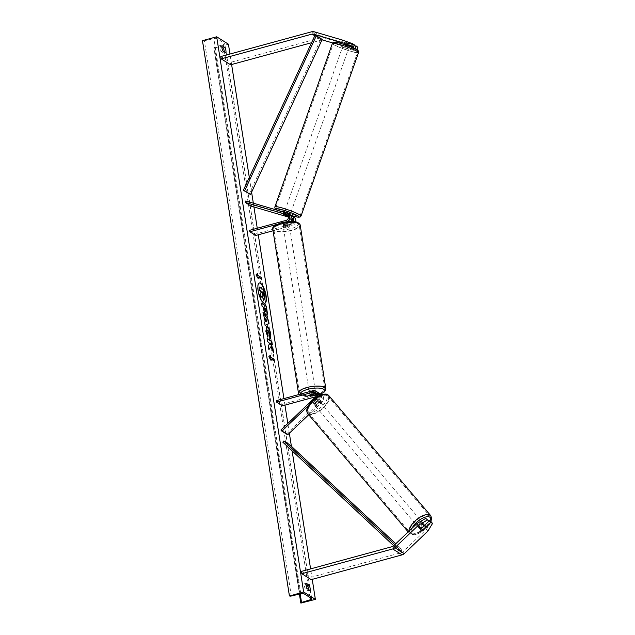 <?xml version="1.0" encoding="UTF-8"?>
<svg xmlns="http://www.w3.org/2000/svg" width="635" height="635" viewBox="0 0 635 635"><rect width="100%" height="100%" fill="white"/><g stroke="black" fill="none" stroke-linecap="round" stroke-linejoin="round"><path stroke-width="0.48" stroke-dasharray="3.17 2.38" d="M283.98 214.447L284.488 212.987L289.139 214.352A4.667 4.175 -57.8 0 1 290.092 214.781L289.465 216.551L288.139 215.765M290.941 215.519L286.369 214.178L284.488 212.987M276.923 224.409L286.29 221.853L288.29 223.115A4.667 4.175 -57.8 0 0 290.822 221.401M286.29 221.853A4.667 4.175 -57.8 0 0 286.71 221.718M291.838 221.401A3.111 2.786 122.2 0 1 289.941 222.837L285.099 224.155A3.111 0.968 -8.9 0 1 282.797 223.583A3.111 0.968 -8.9 0 1 283.226 222.972L288.06 221.655A3.111 2.786 -57.8 0 0 288.631 215.813L288.068 215.646M255.738 235.49L255.508 234.029L291.933 224.099A3.111 2.786 -57.8 0 0 292.505 218.257L288.488 217.083M273.05 230.767L292.163 225.56A4.667 4.175 -57.8 0 0 295.688 221.766M293.973 217.226A4.667 4.175 -57.8 0 0 293.021 216.797L251.658 204.676L245.785 200.97M251.142 206.137L251.658 204.676M288.385 216.376L290.512 216.995A3.111 2.786 122.2 0 1 291.917 218.059M249.634 230.322L255.508 234.029M288.29 223.115L283.448 224.433A3.111 0.968 171.1 0 0 283.019 225.044A3.111 0.968 171.1 0 0 285.329 225.615L290.171 224.298L292.163 225.56M293.378 221.464A4.667 4.175 122.2 0 1 290.171 224.298M283.226 222.972L283.448 224.433M285.869 215.598L286.369 214.178M285.099 224.155L285.329 225.615M343.829 44.315L344.654 41.981L354.346 44.823M354.147 45.395L346.527 43.164L344.654 41.981M351.552 47.212L343.575 44.299M357.949 47.093L351.909 46.006L323.501 37.679A4.977 4.453 -57.8 0 0 321.119 37.679L230.227 62.444L230.6 64.786M321.977 39.934A2.492 2.23 -57.8 0 0 321.493 40.013L311.563 42.72M220.829 56.523L230.227 62.444M351.909 46.006L351.084 48.339L332.653 42.942M351.084 48.339L355.878 49.205M345.71 45.498L346.527 43.164M428.887 521.105L421.315 528.32L422.688 529.931M421.315 528.32A3.111 1.333 -40.3 0 1 419.481 528.582A3.111 1.333 -40.3 0 1 419.346 528.463A3.111 1.333 -40.3 0 1 419.441 527.137L427.49 519.454M427.871 531.122L426.418 529.407L402.836 551.902A2.492 2.23 122.2 0 1 401.749 552.529L310.856 577.302L311.221 579.636M301.458 571.373L310.856 577.302M426.418 529.407L431.094 521.732M419.441 527.137L420.894 528.852M318.762 393.176A4.667 4.175 -57.8 0 0 316.619 393.192L315.928 393.375A3.111 2.786 122.2 0 1 317.246 398.534L313.38 402.217A3.111 1.333 139.7 0 0 313.285 403.542A3.111 1.333 139.7 0 0 313.428 403.662A3.111 1.333 139.7 0 0 315.262 403.4L316.166 404.471A3.111 1.333 -40.3 0 1 314.333 404.733A3.111 1.333 -40.3 0 1 314.198 404.614A3.111 1.333 -40.3 0 1 314.293 403.288L318.151 399.605A4.667 4.175 122.2 0 0 319.722 395.438M317.286 396.764A4.667 4.175 122.2 0 1 316.151 398.343L308.054 406.067M312.737 390.747L314.738 392.001A4.667 4.175 122.2 0 1 317.913 392.438M276.312 400.677L282.186 404.376L318.611 394.446A4.667 4.175 122.2 0 1 321.786 394.883A4.667 4.175 122.2 0 1 322.032 402.05L308.713 414.75M315.674 396.772L318.841 395.907A3.111 2.786 122.2 0 1 321.119 400.979L286.782 433.729L287.695 434.8M282.186 404.376L282.416 405.836M321.024 394.891A4.667 4.175 -57.8 0 1 320.032 400.788L316.166 404.471M280.908 430.022L286.782 433.729M315.262 403.4L319.119 399.717A3.111 2.786 -57.8 0 0 316.841 394.652L316.309 394.795M314.738 392.001L309.896 393.327A3.111 0.968 171.1 0 0 309.467 393.93A3.111 0.968 171.1 0 0 311.777 394.51L315.698 393.438M310.126 394.787L309.896 393.327M313.38 402.217L314.293 403.288M311.991 395.867L311.777 394.51M287.084 222.028L283.012 223.131L283.289 224.885A3.111 0.968 -8.9 0 1 284.972 224.115A3.111 0.968 -8.9 0 1 287.353 223.782L287.084 222.028A3.111 0.968 171.1 0 1 288.941 222.615L289.354 225.25A3.111 0.968 171.1 0 0 285.107 224.988A3.111 0.968 171.1 0 0 283.21 226.211A3.111 0.968 171.1 0 0 287.457 226.473A3.111 0.968 171.1 0 0 289.354 225.25M288.996 224.814A3.111 0.968 -8.9 0 1 287.322 225.592A3.111 0.968 -8.9 0 1 284.932 225.925L284.663 224.171L288.727 223.068L288.996 224.814L284.932 225.925M288.727 223.068A3.111 0.968 171.1 0 0 288.941 222.615M313.539 393.025A3.111 0.968 171.1 0 0 315.436 391.803A3.111 0.968 171.1 0 0 311.19 391.541A3.111 0.968 171.1 0 0 309.285 392.763A3.111 0.968 171.1 0 0 313.539 393.025M309.92 394.946L309.642 393.192A3.111 0.968 -8.9 0 1 311.325 392.414A3.111 0.968 -8.9 0 1 313.714 392.089L313.968 393.74M315.627 394.875L315.357 393.121A3.111 0.968 -8.9 0 1 313.674 393.898A3.111 0.968 -8.9 0 1 311.293 394.232L311.563 395.986M283.012 223.131A3.111 0.968 171.1 0 0 282.797 223.583A3.111 0.968 171.1 0 0 284.663 224.171M287.353 223.782L283.289 224.885M313.714 392.089L309.642 393.192M311.293 394.232L315.357 393.121M313.309 391.565A3.111 0.968 171.1 0 0 315.206 390.342A3.111 0.968 171.1 0 0 310.959 390.08A3.111 0.968 171.1 0 0 309.062 391.303A3.111 0.968 171.1 0 0 313.309 391.565M285.337 226.449A3.111 0.968 -8.9 0 1 289.584 226.711A3.111 0.968 -8.9 0 1 287.687 227.933A3.111 0.968 -8.9 0 1 283.432 227.671A3.111 0.968 -8.9 0 1 285.337 226.449M291.362 230.251A12.859 4.008 -8.9 0 1 273.812 229.179A12.859 4.008 -8.9 0 1 281.662 224.131A12.859 4.008 -8.9 0 1 299.212 225.203A12.859 4.008 -8.9 0 1 291.362 230.251M307.284 387.763A12.859 4.008 171.1 0 0 299.434 392.811A12.859 4.008 171.1 0 0 316.984 393.883A12.859 4.008 171.1 0 0 324.834 388.834A12.859 4.008 171.1 0 0 307.284 387.763M343.638 44.299L344.464 41.966L350.147 44.077L348.305 43.093L347.496 45.387M348.671 47.331L343.035 45.514L348.671 47.331M347.385 45.712L343.535 44.585L347.416 45.617M284.52 211.86L290.393 213.924M283.789 214.432L284.401 212.685L288.25 213.812L284.401 212.685M288.25 213.812L287.647 215.527M289.893 214.844L286.044 213.717L289.893 214.844L289.465 216.551M286.044 213.717L285.433 215.471M289.274 216.598L288.369 216.329M344.464 41.966L348.305 43.093M345.178 45.625L349.028 46.752L345.178 45.625L346.107 42.997M349.956 44.125L349.028 46.752M290.663 212.217L285.036 210.399L290.663 212.217M342.765 47.212L348.401 49.038L342.765 47.212M356.584 51.268A12.859 1.413 19.4 0 1 357.584 52.268A12.859 1.413 19.4 0 1 347.71 50.26A12.859 1.413 19.4 0 1 334.335 44.744A12.859 1.413 19.4 0 1 333.335 43.736A12.859 1.413 19.4 0 1 343.217 45.752A12.859 1.413 19.4 0 1 356.584 51.268M276.844 208.169A12.859 1.413 -160.6 0 0 290.219 213.685A12.859 1.413 -160.6 0 0 300.093 215.694A12.859 1.413 -160.6 0 0 299.093 214.694A12.859 1.413 -160.6 0 0 285.718 209.177A12.859 1.413 -160.6 0 0 275.844 207.161A12.859 1.413 -160.6 0 0 276.844 208.169M259.215 283.043A10.501 3.35 74.8 0 0 259.072 283.075A10.501 3.35 74.8 0 0 257.873 290.703A10.501 3.35 74.8 0 0 264.597 303.332A10.501 3.35 74.8 0 0 264.731 303.284M308.491 589.502A3.889 1.246 -105.2 0 1 308.356 590.963L305.3 589.034L307.007 588.566M305.3 589.034A3.889 1.246 -105.2 0 1 304.435 586.121A3.889 1.246 -105.2 0 1 304.475 583.771L306.046 584.764M221.853 47.125L220.281 46.133A3.889 1.246 74.8 0 0 220.242 48.474A3.889 1.246 74.8 0 0 221.107 51.387L222.814 50.927M312.237 579.358L310.594 568.881M292.116 450.858L291.401 446.294M289.354 433.221L287.822 423.434M284.956 405.146L283.932 398.597M258.278 234.791L257.254 228.243M253.921 206.947L253.325 203.184M251.603 192.191L249.301 177.443M231.608 64.508L229.973 54.031M221.107 51.387L224.163 53.316A3.889 1.246 74.8 0 0 224.298 51.856M301.141 603.25L213.955 47.919A1.397 0.437 -8.9 0 1 213.852 47.784A1.397 0.437 -8.9 0 1 214.59 47.268L223.409 44.553A2.643 0.826 171.1 0 0 224.806 43.577A2.643 0.826 171.1 0 0 224.607 43.331L217.091 38.584A2.643 0.826 171.1 0 0 213.9 38.56L204.391 40.838A1.397 0.437 -8.9 0 1 202.7 40.823L202.454 40.664M228.433 44.196L214.201 48.077M220.281 46.133L221.988 45.664M224.163 53.316L225.869 52.848M308.356 590.963L310.063 590.494M304.475 583.771L306.181 583.311M258.818 287.036L263.533 290.005L264.763 298.958M264.485 299.037L263.549 299.379M261.779 296.283L260.509 297.807M257.707 277.019L261.239 279.241M257.191 273.693L255.738 274.987L257.866 278.011M270.677 359.823L268.835 356.719M268.557 356.799L270.256 355.251M270.526 358.831L274.002 360.767M270.573 346.885L273.566 352.504M267.176 338.725L267.351 341.749L268.565 342.519L269.288 344.035L268.002 345.877L268.851 349.409M270.145 343.511L272.01 344.432M273.28 352.584L273.129 351.576M265.351 311.769L265.724 308.689M265.438 308.769L264.192 307.983M266.597 315.119L265.914 315.047C264.755 314.111 263.922 312.079 263.422 308.943L263.462 307.261M263.176 307.34L262.12 306.419M261.834 306.491L261.612 303.181M267.597 336.756L265.644 331.391L266.494 326.692M270.351 338.947L269.494 335.955M269.208 336.034L269.359 333.827L267.367 330.129M265.835 321.461L267.248 320.929M265.089 325.39L264.271 322.072L264.97 321.755L264.549 317.151M264.263 317.222L263.588 315.801M263.303 315.881L263.065 312.46M262.779 312.531L263.16 313.087M266.962 321L265.43 318.857M262.104 292.029L262.953 296.069M418.759 527.725A3.111 1.333 139.7 0 0 422.013 526.471A3.111 1.333 139.7 0 0 423.362 523.573A3.111 1.333 139.7 0 0 423.228 523.454A3.111 1.333 139.7 0 0 419.965 524.708A3.111 1.333 139.7 0 0 418.616 527.606A3.111 1.333 139.7 0 0 418.759 527.725M425.593 527.161L423.958 525.232L420.759 528.272A3.111 1.333 139.7 0 0 423.958 525.232M420.759 528.272L422.402 530.201M315.063 405.59A3.111 1.333 139.7 0 0 318.318 404.336A3.111 1.333 139.7 0 0 319.675 401.439A3.111 1.333 139.7 0 0 319.532 401.32A3.111 1.333 139.7 0 0 316.278 402.574A3.111 1.333 139.7 0 0 314.928 405.471A3.111 1.333 139.7 0 0 315.063 405.59M314.333 403.82L317.524 400.772A3.111 1.333 139.7 0 0 314.333 403.82L313.245 402.534A3.111 1.333 139.7 0 0 313.285 403.542A3.111 1.333 139.7 0 0 313.428 403.662A3.111 1.333 139.7 0 0 314.889 403.566L315.976 404.852A3.111 1.333 139.7 0 0 319.175 401.812L315.976 404.852M319.675 401.439L318.032 399.51A3.111 1.333 139.7 0 1 318.079 400.526L319.175 401.812M318.032 399.51A3.111 1.333 139.7 0 0 317.897 399.399A3.111 1.333 139.7 0 0 316.436 399.486L317.524 400.772M318.079 400.526L314.889 403.566M313.245 402.534L316.436 399.486M420.759 529.169L419.116 527.24L422.315 524.192A3.111 1.333 139.7 0 0 419.116 527.24M422.315 524.192L423.862 526.018M315.976 406.662A3.111 1.333 139.7 0 0 319.23 405.408A3.111 1.333 139.7 0 0 320.58 402.511A3.111 1.333 139.7 0 0 320.445 402.392A3.111 1.333 139.7 0 0 317.183 403.646A3.111 1.333 139.7 0 0 315.833 406.543A3.111 1.333 139.7 0 0 315.976 406.662M422.315 522.391A3.111 1.333 -40.3 0 1 422.458 522.502A3.111 1.333 -40.3 0 1 421.1 525.399A3.111 1.333 -40.3 0 1 417.846 526.653A3.111 1.333 -40.3 0 1 417.711 526.534A3.111 1.333 -40.3 0 1 419.06 523.637A3.111 1.333 -40.3 0 1 422.315 522.391M410.845 533.329A12.859 5.524 -40.3 0 1 410.281 532.836A12.859 5.524 -40.3 0 1 415.861 520.875A12.859 5.524 -40.3 0 1 429.316 515.715A12.859 5.524 -40.3 0 1 429.879 516.199A12.859 5.524 -40.3 0 1 424.307 528.161A12.859 5.524 -40.3 0 1 410.845 533.329M327.438 395.716A12.859 5.524 139.7 0 0 313.984 400.883A12.859 5.524 139.7 0 0 308.412 412.845A12.859 5.524 139.7 0 0 308.975 413.337A12.859 5.524 139.7 0 0 322.429 408.17A12.859 5.524 139.7 0 0 328.009 396.208A12.859 5.524 139.7 0 0 327.438 395.716M322.104 39.656L315.039 35.203L320.913 38.902L249.237 193.977M320.913 38.902L322.199 39.449M393.724 545.711L401.074 550.791L288.687 445.881L282.813 442.182M289.703 444.714L288.687 445.881M395.2 547.092L396.216 545.917L402.09 549.624L395.788 543.735M396.216 545.917L394.843 544.639M401.074 550.791L402.09 549.624M287.147 213.098L289.139 214.352M287.798 215.289L288.631 215.813M286.06 220.393L288.06 221.655M291.02 215.543L293.021 216.797M290.512 216.995L292.505 218.257M289.941 222.837L291.933 224.099M311.721 31.75L321.119 37.679M314.777 35.782L321.493 40.013M314.103 31.758L323.501 37.679M392.351 546.6L401.749 552.529M393.438 545.981L402.836 551.902M316.151 398.343L318.151 399.605M315.246 397.272L317.246 398.534M320.032 400.788L322.032 402.05M319.119 399.717L321.119 400.979M316.841 394.652L318.841 395.907M316.619 393.192L318.611 394.446M281.638 222.806A12.295 3.834 -8.9 0 1 297.521 222.663A12.295 3.834 -8.9 0 1 290.925 228.656A12.295 3.834 -8.9 0 1 275.042 228.79A12.295 3.834 -8.9 0 1 281.638 222.806M272.828 229.33A13.851 4.318 171.1 0 0 291.735 230.489A13.851 4.318 171.1 0 0 300.196 225.044M300.212 394.16A12.295 3.834 171.1 0 0 317 395.208A12.295 3.834 171.1 0 0 320.445 394.033M325.818 388.676A13.851 4.318 -8.9 0 1 317.365 394.121A13.851 4.318 -8.9 0 1 298.45 392.962M332.399 43.41A13.851 1.524 -160.6 0 0 333.478 44.49A13.851 1.524 -160.6 0 0 347.885 50.435A13.851 1.524 -160.6 0 0 358.529 52.602M301.038 216.027A13.851 1.524 19.4 0 1 290.393 213.86A13.851 1.524 19.4 0 1 275.987 207.915A13.851 1.524 19.4 0 1 274.907 206.835M356.616 49.665A12.295 1.357 19.4 0 1 350.615 49.474A12.295 1.357 19.4 0 1 335.336 43.426M277.892 210.383A12.295 1.357 -160.6 0 0 290.886 215.448M311.547 598.503L224.607 43.331M304.03 593.765L217.091 38.584M300.895 603.091L213.955 47.919M289.639 595.995L202.7 40.823M291.33 596.011L204.391 40.838M300.839 593.733L213.9 38.56M309.999 597.527L223.409 44.553M300.188 593.892L214.59 47.268M430.617 521.43A12.295 5.278 -40.3 0 1 422.069 531.4A12.295 5.278 -40.3 0 1 412.163 534.011A12.295 5.278 -40.3 0 1 411.996 528.28M408.845 531.281A13.851 5.953 139.7 0 0 409.519 533.487A13.851 5.953 139.7 0 0 410.131 534.011A13.851 5.953 139.7 0 0 424.632 528.447A13.851 5.953 139.7 0 0 430.641 515.556M308.467 411.877A12.295 5.278 139.7 0 0 321.937 406.384A12.295 5.278 139.7 0 0 326.128 395.034A12.295 5.278 139.7 0 0 312.658 400.534A12.295 5.278 139.7 0 0 308.467 411.877M328.763 395.565A13.851 5.953 -40.3 0 1 322.755 408.456A13.851 5.953 -40.3 0 1 308.261 414.02A13.851 5.953 -40.3 0 1 307.65 413.496M284.369 212.28L284.107 213.027M287.266 214.836L289.266 216.098M291.14 217.281L293.14 218.543M283.21 226.211L283.019 225.044M343.448 44.347L343.035 45.514M419.346 528.463L418.616 527.606M315.087 392.493L317.079 393.756M318.96 394.938L320.961 396.2M314.928 405.471L314.198 404.614M309.285 392.763L309.467 393.93M299.164 394.446L301.046 395.7L307.507 396.613L312.928 396.153L320.572 394.113M315.436 391.803L315.682 393.367M315.206 390.342L289.584 226.711M299.434 392.811L273.812 229.179M324.834 388.834L299.212 225.203M309.062 391.303L283.432 227.671M350.147 44.077L349.48 45.966M349.353 46.331L348.909 47.577M277.765 210.344L290.901 215.463M285.036 210.399L342.527 46.974M300.093 215.694L357.584 52.268M275.844 207.161L333.335 43.736M290.909 212.463L348.401 49.038M311.745 598.757L224.806 43.577M299.402 594.082L213.852 47.784M408.186 531.908L411.543 534.765L414.48 534.9L417.933 533.892L424.497 529.741L427.577 526.717L430.895 521.605M424.736 525.185L423.362 523.573M320.58 402.511L422.458 522.502M308.412 412.845L410.281 532.836M328.009 396.208L429.879 516.199M315.833 406.543L417.711 526.534"/><path stroke-width="0.95" d="M288.068 215.646L283.599 214.479L288.385 216.376M290.822 221.401A4.667 4.175 -57.8 0 0 290.092 214.781L288.099 213.527A4.667 4.175 -57.8 0 0 287.147 213.098L245.785 200.97L245.269 202.43L251.142 206.137L288.488 217.083M286.71 221.718A4.667 4.175 -57.8 0 0 289.862 217.821A4.667 4.175 -57.8 0 0 288.099 213.527M273.05 230.767L255.738 235.49L249.865 231.783L249.634 230.322L286.06 220.393A3.111 2.786 -57.8 0 0 286.631 214.551L245.269 202.43M295.688 221.766A4.667 4.175 -57.8 0 0 293.973 217.226L291.973 215.971A4.667 4.175 122.2 0 1 293.378 221.464M291.973 215.971A4.667 4.175 122.2 0 0 291.02 215.543L290.941 215.519M291.917 218.059A3.111 2.786 122.2 0 1 291.838 221.401M249.865 231.783L276.923 224.409M343.575 44.299L353.528 47.157L354.346 44.823L352.623 43.736L351.798 46.069L353.528 47.157M351.798 46.069L341.686 42.418L342.511 40.084L314.103 31.758A4.977 4.453 -57.8 0 0 311.721 31.75L220.829 56.523L221.194 58.857L230.6 64.786L311.563 42.72M341.686 42.418L313.277 34.092A2.492 2.23 -57.8 0 0 312.095 34.084L221.194 58.857M332.653 42.942L322.675 40.013A2.492 2.23 -57.8 0 0 321.977 39.934M355.878 49.205L357.132 49.427L357.949 47.093L354.147 45.395M351.552 47.212L357.132 49.427M355.402 48.339L356.227 46.006M342.511 40.084L352.623 43.736M422.688 529.931L422.775 530.034A3.111 1.333 -40.3 0 1 420.942 530.296A3.111 1.333 -40.3 0 1 420.799 530.177A3.111 1.333 -40.3 0 1 420.894 528.852L428.942 521.168L425.76 518.366L428.942 521.168M425.76 518.366L417.02 523.486L393.438 545.981A2.492 2.23 122.2 0 1 392.351 546.6L301.458 571.373L301.823 573.715L311.221 579.636L402.114 554.863A4.977 4.453 122.2 0 0 404.289 553.617L427.871 531.122L432.546 523.446L430.824 522.359L422.775 530.034M417.02 523.486L418.473 525.201L394.891 547.695A4.977 4.453 122.2 0 1 392.716 548.942L301.823 573.715M432.546 523.446L431.094 521.732L429.363 520.644L428.887 521.105M429.363 520.644L430.824 522.359M418.473 525.201L427.22 520.081M308.054 406.067L281.821 431.094L280.908 430.022L315.246 397.272A3.111 2.786 122.2 0 0 312.968 392.208L276.542 402.138L276.312 400.677L312.737 390.747A4.667 4.175 122.2 0 1 315.912 391.176A4.667 4.175 122.2 0 1 317.286 396.764M315.912 391.176L317.913 392.438A4.667 4.175 122.2 0 1 319.722 395.438M316.309 394.795L312.007 395.97A3.111 0.968 -8.9 0 1 309.697 395.391A3.111 0.968 -8.9 0 1 310.126 394.787L314.968 393.47A3.111 2.786 122.2 0 1 315.928 393.375L315.698 393.438M276.542 402.138L282.416 405.836L315.674 396.772M281.821 431.094L287.695 434.8L308.713 414.75M321.024 394.891A4.667 4.175 -57.8 0 0 319.794 393.621A4.667 4.175 -57.8 0 0 318.762 393.176M313.968 393.74L313.984 393.843A3.111 0.968 171.1 0 1 315.849 394.43A3.111 0.968 171.1 0 1 315.627 394.875L311.563 395.986A3.111 0.968 171.1 0 1 309.697 395.391A3.111 0.968 171.1 0 1 309.92 394.946L313.984 393.843M290.092 214.781L290.147 213.677L284.52 211.86L284.369 212.28M287.647 215.527L283.599 214.479L288.369 216.329M288.139 215.765L287.631 215.559M266.081 295.624A10.501 3.35 74.8 0 0 259.358 282.996A10.501 3.35 74.8 0 0 258.159 290.624A10.501 3.35 74.8 0 0 264.882 303.252A10.501 3.35 74.8 0 0 266.081 295.624M264.731 303.284A10.501 3.35 74.8 0 0 265.795 295.704A10.501 3.35 74.8 0 0 259.215 283.043M307.007 588.566A3.889 1.246 -105.2 0 1 306.149 585.653A3.889 1.246 -105.2 0 1 306.181 583.311L309.237 585.232A3.889 1.246 -105.2 0 1 310.063 590.494L307.007 588.566M221.956 48.014A3.889 1.246 74.8 0 0 222.814 50.927L225.869 52.848A3.889 1.246 74.8 0 0 225.044 47.593L221.988 45.664A3.889 1.246 74.8 0 0 221.956 48.014M267.954 330.168C267.2 329.795 266.93 330.462 267.137 332.168L268.121 335.161L267.803 337.161L265.93 331.319L266.637 326.636L267.43 326.827C268.978 328.057 270.113 330.629 270.835 334.534L270.637 338.876L269.494 335.955L269.645 333.748L267.97 330.176L267.367 330.129M266.2 314.968L266.192 314.96C265.033 314.031 264.208 311.999 263.708 308.864L263.462 307.261L262.12 306.419L261.612 303.181L266.311 306.141L267.089 311.15C267.549 314.23 267.248 315.5 266.2 314.968L266.748 315.103M270.851 346.805L273.566 352.504L272.971 348.663L270.431 343.44L272.336 344.638L271.828 341.4L267.129 338.439L267.637 341.678L268.851 342.44L269.565 343.964L268.28 345.797L268.891 349.687L270.851 346.805L268.851 349.409M303.625 591.963L315.373 599.369L300.895 603.091A1.397 0.437 -8.9 0 1 300.792 602.964A1.397 0.437 -8.9 0 1 301.53 602.448L310.34 599.734A2.643 0.826 171.1 0 0 311.745 598.757A2.643 0.826 171.1 0 0 311.547 598.503L304.03 593.765A2.643 0.826 171.1 0 0 300.839 593.733L291.33 596.011A1.397 0.437 -8.9 0 1 289.639 595.995L303.625 591.963L216.686 36.79L228.433 44.196L229.973 54.031M315.373 599.369L312.237 579.358M310.594 568.881L292.116 450.858M291.401 446.294L289.354 433.221M287.822 423.434L284.956 405.146M283.932 398.597L258.278 234.791M257.254 228.243L253.921 206.947M253.325 203.184L251.603 192.191M249.301 177.443L231.608 64.508M257.723 275.185L257.445 273.431L256.024 274.907L258.27 278.694L257.993 276.939L261.517 279.162L261.247 277.408L257.437 275.265L261.247 277.408M271.081 360.505L268.835 356.719L270.256 355.251L270.534 356.997L274.058 359.219L274.328 360.974L270.804 358.751L271.081 360.505M265.255 321.675L263.065 312.46L268.541 320.365L269.026 323.469L265.097 325.445L264.557 322.001L265.255 321.675M224.298 51.856A3.889 1.246 74.8 0 0 223.337 48.054L221.853 47.125M306.046 584.764L307.53 585.7A3.889 1.246 -105.2 0 1 308.491 589.502M289.393 595.844L202.454 40.664L216.686 36.79M223.337 48.054L225.044 47.593M307.53 585.7L309.237 585.232M261.715 296.053L263.533 299.371L264.485 299.037L263.549 299.379L261.993 295.974L260.794 297.736L260.207 293.981L261.263 292.521L261.041 291.1L259.612 290.203L259.104 286.956L263.811 289.925L264.763 298.958L263.835 299.299L264.763 298.958M260.207 293.981L260.977 292.6L260.755 291.179L259.326 290.282L259.104 286.956M259.921 294.061L260.794 297.736M260.961 277.487L261.191 278.955M257.866 278.011L257.993 276.939M257.437 275.265L257.191 273.693M270.002 355.513L270.534 356.997M270.248 357.076L274.058 359.219M274.002 360.767L273.772 359.299M270.677 359.823L270.804 358.751M272.01 344.432L271.542 341.479L267.176 338.725M273.129 351.576L272.685 348.742L270.431 343.44M264.477 307.904L265.335 311.761L265.962 310.205L265.724 308.689L264.477 307.904L265.676 311.714M261.652 303.466L266.311 306.141M266.025 306.221L266.811 311.229C267.264 314.309 266.97 315.579 265.914 315.047M266.494 326.692L267.144 326.906C268.692 328.136 269.827 330.708 270.558 334.613L270.351 338.947M267.668 330.248C266.914 329.875 266.644 330.541 266.851 332.248L268.121 335.161M267.835 335.24L267.597 336.756M265.708 318.778L266.121 321.381L267.248 320.929L265.43 318.857L266.121 321.381M263.16 313.087L268.541 320.365M268.256 320.445L269.026 323.469M268.74 323.548L265.089 325.39M263.239 295.989L263.192 292.457L262.065 291.743L263.43 296.037M262.953 296.069L262.906 292.537L262.104 292.029M420.942 530.296A3.111 1.333 139.7 0 0 422.402 530.201L425.593 527.161A3.111 1.333 139.7 0 0 425.545 526.145A3.111 1.333 139.7 0 0 425.41 526.026A3.111 1.333 139.7 0 0 423.95 526.121L420.759 529.169A3.111 1.333 139.7 0 0 420.799 530.177A3.111 1.333 139.7 0 0 420.942 530.296M243.364 190.278L250.523 194.524L243.364 190.278L315.039 35.203L316.325 35.75L322.199 39.449L250.523 194.524M316.325 35.75L244.65 190.825M393.724 545.711L282.813 442.182L283.829 441.007L289.703 444.714L395.788 543.735M394.843 544.639L283.829 441.007M286.631 214.551L287.798 215.289M312.095 34.084L314.777 35.782M313.277 34.092L315.039 35.203M322.104 39.656L322.675 40.013M392.716 548.942L402.114 554.863M394.891 547.695L404.289 553.617M312.968 392.208L314.968 393.47M272.828 229.33C271.788 227.298 274.661 225.115 281.464 222.766C292.211 220.424 298.458 221.186 300.196 225.044A13.851 4.318 171.1 0 0 281.281 223.893A13.851 4.318 171.1 0 0 272.828 229.33L298.45 392.962A13.851 4.318 -8.9 0 1 306.903 387.525A13.851 4.318 -8.9 0 1 325.818 388.676L325.572 390.35L324.167 392.089L320.572 394.113M320.445 394.033A12.295 3.834 171.1 0 0 322.667 388.771A12.295 3.834 171.1 0 0 307.721 389.358A12.295 3.834 171.1 0 0 300.212 394.16M335.336 43.426A12.295 1.357 19.4 0 1 341.336 43.617A12.295 1.357 19.4 0 1 356.616 49.665M357.449 51.514A13.851 1.524 -160.6 0 0 343.043 45.577A13.851 1.524 -160.6 0 0 332.399 43.41C334.605 41.735 331.748 41.783 338.804 42.91C346.273 44.974 352.314 47.268 356.933 49.808C358.378 50.554 358.91 51.491 358.529 52.602A13.851 1.524 -160.6 0 0 357.449 51.514M290.886 215.448A12.295 1.357 -160.6 0 0 298.093 216.011A12.295 1.357 -160.6 0 0 282.813 209.963A12.295 1.357 -160.6 0 0 276.82 209.772A12.295 1.357 -160.6 0 0 277.892 210.383M332.399 43.41L274.907 206.835A13.851 1.524 19.4 0 1 285.552 209.002A13.851 1.524 19.4 0 1 299.958 214.94A13.851 1.524 19.4 0 1 301.038 216.027L358.529 52.602M310.34 599.734L309.999 597.527M301.53 602.448L300.188 593.892M411.996 528.28A12.295 5.278 -40.3 0 1 420.807 519.2A12.295 5.278 -40.3 0 1 429.824 517.168A12.295 5.278 -40.3 0 1 430.617 521.43M430.895 521.605L431.609 518.295L430.641 515.556A13.851 5.953 139.7 0 0 430.03 515.033A13.851 5.953 139.7 0 0 417.465 518.986A13.851 5.953 139.7 0 0 408.845 531.281M328.16 395.034A13.851 5.953 -40.3 0 1 328.763 395.565L327.866 394.787C327.088 393.216 319.08 394.121 313.793 399.304C307.491 405.146 305.443 409.877 307.65 413.496A13.851 5.953 -40.3 0 1 313.658 400.606A13.851 5.953 -40.3 0 1 328.16 395.034M319.794 393.621L321.516 394.708M300.196 225.044L325.818 388.676M315.682 393.367L315.849 394.43M299.164 394.446L298.45 392.962M274.907 206.835C274.653 208.161 275.185 209.09 276.503 209.629L277.765 210.344M290.901 215.463L298.021 217.202L300.022 217.075L301.038 216.027M300.792 602.964L299.402 594.082M430.641 515.556L328.763 395.565M425.545 526.145L424.736 525.185M408.186 531.908L307.65 413.496"/></g></svg>
